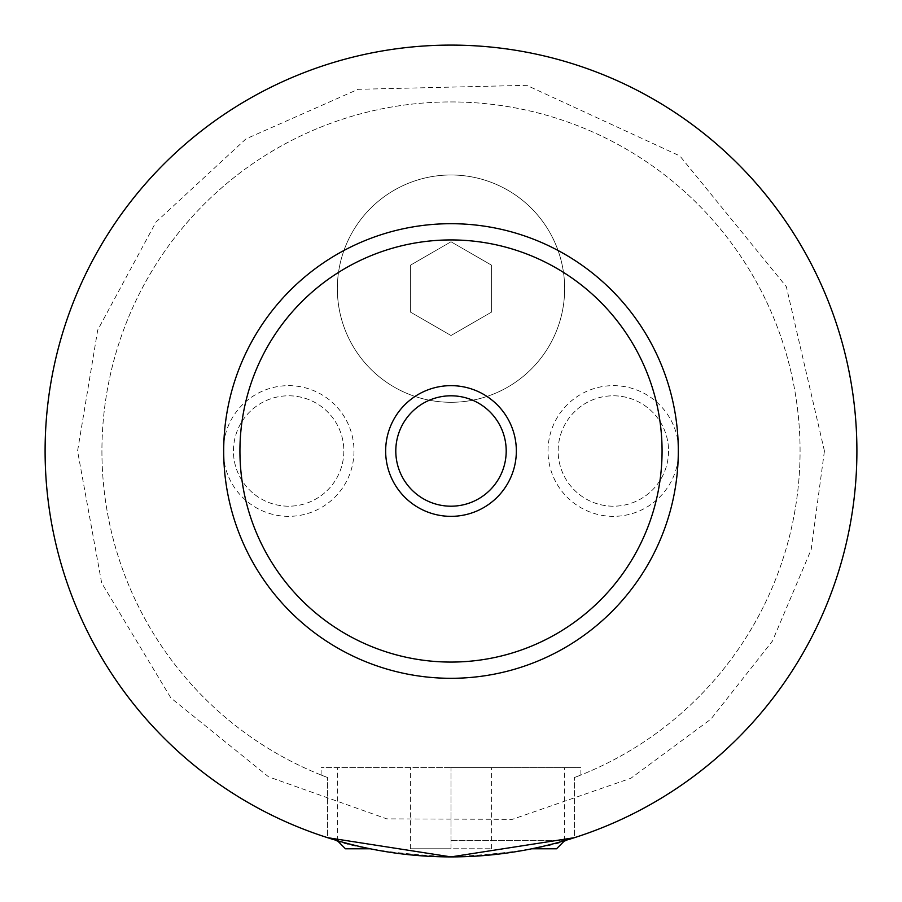 <?xml version="1.0" encoding="UTF-8"?>
<svg xmlns="http://www.w3.org/2000/svg" width="902" height="902" viewBox="0 0 902 902"><rect width="100%" height="100%" fill="white"/><g stroke="black" fill="none" stroke-linecap="round" stroke-linejoin="round"><path stroke-width="0.68" stroke-dasharray="4.51 3.38" d="M45.1 451A405.9 405.9 0 0 1 451 45.1A405.9 405.9 0 0 1 856.9 451A405.9 405.9 0 0 1 451 856.9A405.9 405.9 0 0 1 45.1 451A405.9 405.9 0 0 1 451 45.1A405.9 405.9 0 0 1 856.9 451A405.9 405.9 0 0 1 248.05 802.521A405.9 405.9 0 0 1 248.05 99.479A405.9 405.9 0 0 1 856.9 451A405.9 405.9 0 0 1 574.382 837.687L574.382 777.547L574.382 837.687C552.52 847.203 511.4 853.596 451 856.9C390.6 853.596 349.48 847.203 327.618 837.687L327.618 777.547L327.618 837.687A405.9 405.9 0 0 1 492.717 47.254A405.9 405.9 0 0 1 856.9 451A405.9 405.9 0 0 1 451 856.9A405.9 405.9 0 0 1 45.1 451M337.348 288.64A113.652 113.652 0 0 1 451 174.988A113.652 113.652 0 0 1 564.652 288.64A113.652 113.652 0 0 1 451 402.292A113.652 113.652 0 0 1 337.348 288.64A113.652 113.652 0 0 1 451 174.988A113.652 113.652 0 0 1 564.652 288.64A113.652 113.652 0 0 1 451 402.292A113.652 113.652 0 0 1 337.348 288.64M451 840.664L564.652 840.664L451 840.664M345.466 848.782L370.226 848.782M531.774 848.782L556.534 848.782M451 767.602L580.888 767.602L321.112 767.602L491.59 767.602L451 767.602L451 848.782L410.41 848.782L491.59 848.782L451 848.782L451 767.602M574.382 777.547C583.064 774.175 583.064 774.175 574.382 777.547C583.064 774.175 583.064 774.175 574.382 777.547A349.074 349.074 0 0 0 730.146 241.409A349.074 349.074 0 0 0 171.854 241.409A349.074 349.074 0 0 0 327.618 777.547C318.936 774.175 318.936 774.175 327.618 777.547C318.936 774.175 318.936 774.175 327.618 777.547A349.074 349.074 0 0 1 171.854 241.409A349.074 349.074 0 0 1 730.146 241.409A349.074 349.074 0 0 1 574.382 777.547M395.798 451A55.202 55.202 0 0 0 451 506.202A55.202 55.202 0 0 0 506.202 451A55.202 55.202 0 0 0 451 395.798A55.202 55.202 0 0 0 395.798 451M223.29 451A65.35 65.35 0 0 1 288.64 385.65A65.35 65.35 0 0 1 353.99 451A65.35 65.35 0 0 1 288.64 516.35A65.35 65.35 0 0 1 223.29 451M343.842 451A55.202 55.202 0 0 1 288.64 506.202A55.202 55.202 0 0 1 233.438 451A55.202 55.202 0 0 1 288.64 395.798A55.202 55.202 0 0 1 343.842 451A55.202 55.202 0 0 1 288.64 506.202A55.202 55.202 0 0 1 233.438 451A55.202 55.202 0 0 1 288.64 395.798A55.202 55.202 0 0 1 343.842 451M548.01 451A65.35 65.35 0 0 1 613.36 385.65A65.35 65.35 0 0 1 678.71 451A65.35 65.35 0 0 1 613.36 516.35A65.35 65.35 0 0 1 548.01 451M668.562 451A55.202 55.202 0 0 1 613.36 506.202A55.202 55.202 0 0 1 558.158 451A55.202 55.202 0 0 1 613.36 395.798A55.202 55.202 0 0 1 668.562 451A55.202 55.202 0 0 1 613.36 506.202A55.202 55.202 0 0 1 558.158 451A55.202 55.202 0 0 1 613.36 395.798A55.202 55.202 0 0 1 668.562 451M223.696 451A227.304 227.304 0 0 1 451 223.696A227.304 227.304 0 0 1 678.304 451A227.304 227.304 0 0 1 451 678.304A227.304 227.304 0 0 1 223.696 451M327.618 837.687A405.9 405.9 0 0 1 492.717 47.254A405.9 405.9 0 0 1 574.382 837.687M410.41 848.782L410.41 767.602L410.41 848.782M491.59 848.782L491.59 767.602L491.59 848.782M491.59 312.069L451 335.51L410.41 312.069L410.41 265.211L451 241.77L491.59 265.211L491.59 312.069L451 335.51L410.41 312.069L410.41 265.211L451 241.77L491.59 265.211L491.59 312.069M824.428 451L786.352 286.712L679.871 155.933L526.723 85.329L358.128 89.309L245.975 138.885L155.933 222.117L97.709 330.042L77.572 451L101.678 582.996L170.884 697.956L268.548 776.814L386.8 818.869L512.302 819.354L630.904 778.234L710.877 719.165L772.428 641.096L811.191 549.543L824.428 451M564.652 840.664L564.652 767.602M337.348 840.664L337.348 767.602M580.888 775.01L580.888 767.602M321.112 775.01L321.112 767.602"/><path stroke-width="1.35" d="M370.226 848.782L345.466 848.782L337.348 840.664M564.652 840.664L556.534 848.782L531.774 848.782M327.618 837.687L451 856.9L574.382 837.687M516.35 451A65.35 65.35 0 0 0 451 385.65A65.35 65.35 0 0 0 385.65 451A65.35 65.35 0 0 0 451 516.35A65.35 65.35 0 0 0 516.35 451M395.798 451A55.202 55.202 0 0 0 451 506.202A55.202 55.202 0 0 0 506.202 451A55.202 55.202 0 0 0 451 395.798A55.202 55.202 0 0 0 395.798 451M678.304 451A227.304 227.304 0 0 1 451 678.304A227.304 227.304 0 0 1 223.696 451A227.304 227.304 0 0 1 451 223.696A227.304 227.304 0 0 1 678.304 451M856.9 451A405.9 405.9 0 0 1 451 856.9A405.9 405.9 0 0 1 45.1 451A405.9 405.9 0 0 1 451 45.1A405.9 405.9 0 0 1 856.9 451M662.068 451A211.068 211.068 0 0 0 451 239.932A211.068 211.068 0 0 0 239.932 451A211.068 211.068 0 0 0 451 662.068A211.068 211.068 0 0 0 662.068 451"/></g></svg>
